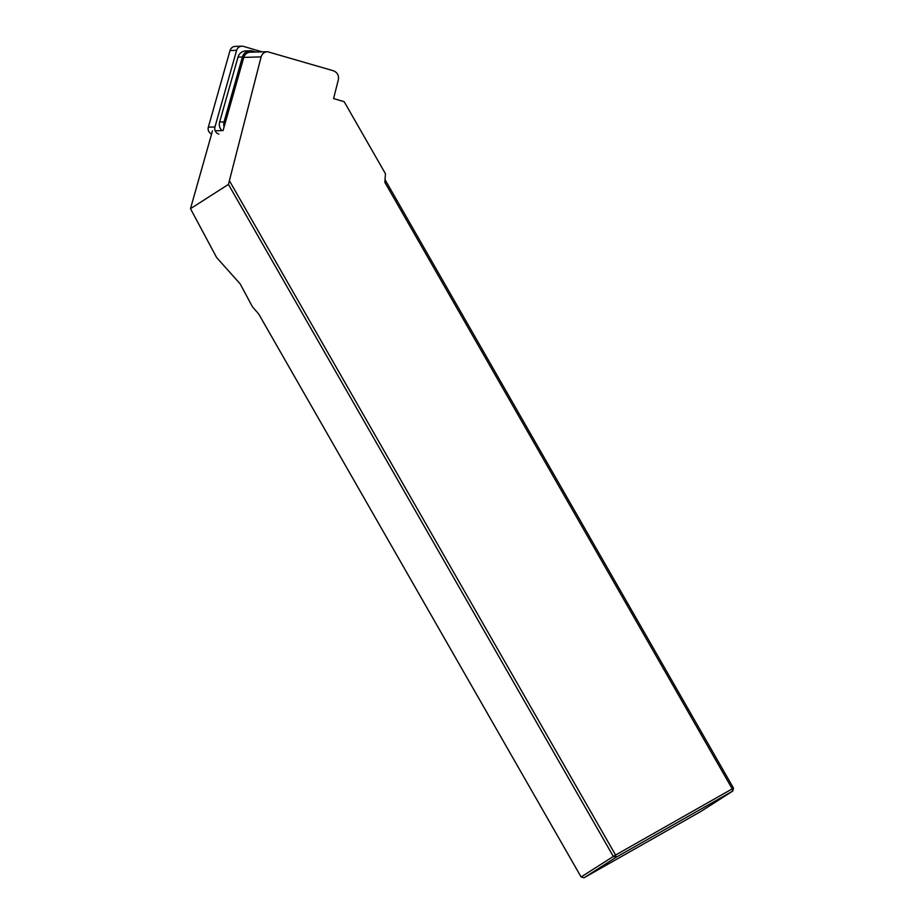 <?xml version="1.0" encoding="UTF-8"?>
<svg xmlns="http://www.w3.org/2000/svg" width="924" height="924" viewBox="0 0 924 924"><rect width="100%" height="100%" fill="white"/><g stroke="black" fill="none" stroke-linecap="round" stroke-linejoin="round"><path stroke-width="1.39" d="M215.165 130.792L223.065 130.561L243.763 57.392A7.184 7.057 -91.7 0 1 250.323 52.194L267.521 51.698C264.241 51.987 262.116 53.708 261.122 56.884L228.436 184.407L190.483 208.674L212.485 130.873M229.672 181.196L615.58 855.035L581.092 876.957L258.72 314.044L252.368 306.676L240.205 283.945L216.597 257.496L190.483 208.674M385.031 179.649L733.517 788.149L732.778 791.036L616.158 857.229L583.968 877.8L700.6 811.619L732.778 791.036L732.212 788.853L384.834 182.294L385.458 173.758L344.178 101.686L333.587 98.556L338.369 79.649C339.016 75.341 337.341 72.372 333.333 70.755L267.486 51.698M733.517 788.149L615.58 855.035L616.158 857.229L613.282 856.375L228.436 184.407M581.092 876.957L583.968 877.8M224.116 126.854A8.628 8.466 -91.7 0 1 224.058 121.876L242.4 56.988A8.628 8.466 -91.7 0 1 252.876 51.097L256.052 52.033M221.899 130.596A8.628 8.466 -91.7 0 1 219.646 122.014L237.999 57.115A8.628 8.466 -91.7 0 1 245.876 50.889L250.288 50.762M208.35 127.165L230.018 50.543A5.752 5.636 -91.7 0 1 235.262 46.396L241.857 46.2A5.752 5.636 88.3 0 0 236.613 50.346L214.946 126.981L208.35 127.165A5.752 5.636 88.3 0 0 211.584 134.061M218.803 134.095A5.752 5.636 -91.7 0 1 214.946 126.981M262.035 51.859L243.59 46.419A5.752 5.636 88.3 0 0 241.857 46.2M261.122 56.884L243.763 57.392M224.058 121.876L219.646 122.014M242.4 56.988L237.999 57.115M236.613 50.346L230.018 50.543"/></g></svg>
